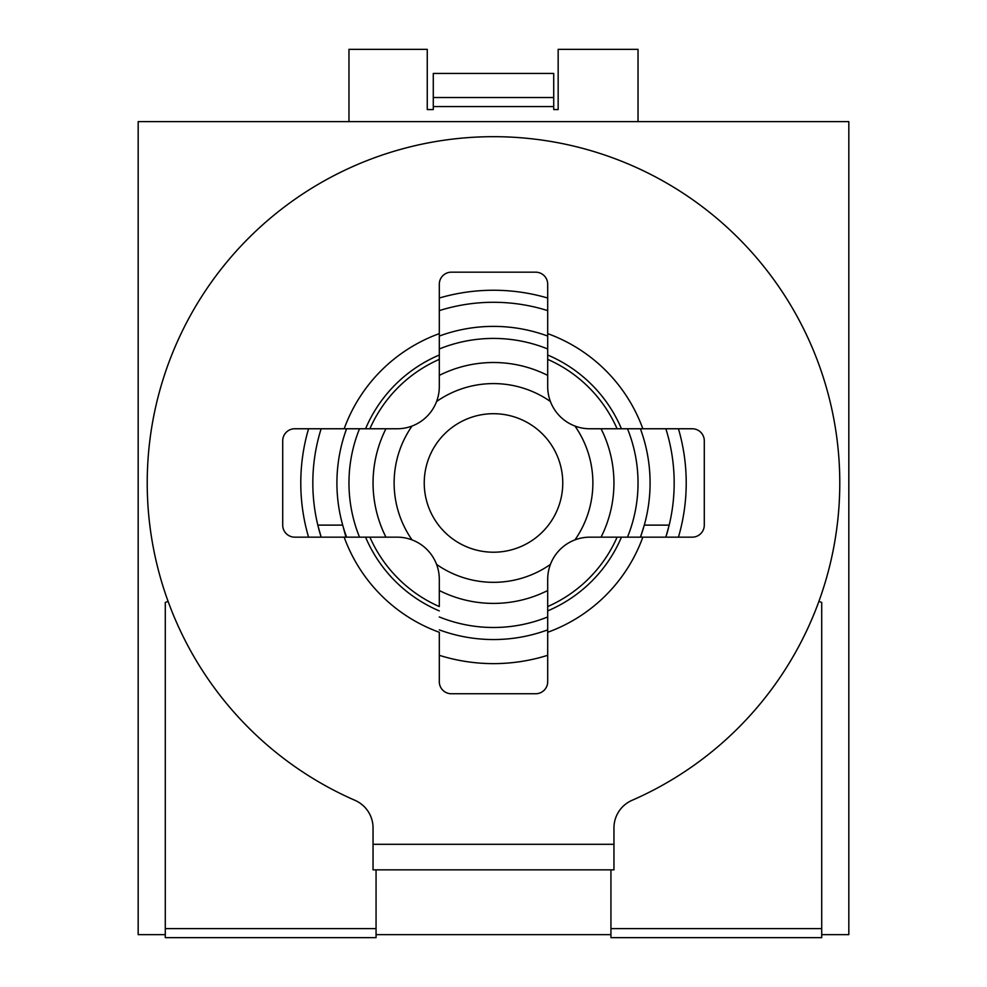 <?xml version="1.0" encoding="UTF-8"?>
<svg xmlns="http://www.w3.org/2000/svg" width="987" height="987" viewBox="0 0 987 987"><rect width="100%" height="100%" fill="white"/><g stroke="black" fill="none" stroke-linecap="round" stroke-linejoin="round"><path stroke-width="1.48" d="M376.059 869.855L376.059 937.65L165.285 937.65L165.285 602.428L168.098 601.404M821.715 934.64L848.82 934.64L848.82 121.623L138.18 121.623L138.18 934.64L165.285 934.64M376.059 934.64L610.941 934.64M321.145 537.162A180.67 180.67 0 0 1 317.814 525.121L321.145 537.162M668.236 528.909A180.67 180.67 0 0 1 666.57 534.818M665.991 536.731A180.67 180.67 0 0 1 665.855 537.162L669.186 525.121A180.67 180.67 0 0 0 665.855 428.765M547.699 310.609A180.67 180.67 0 0 0 439.301 310.609M439.301 655.306A180.67 180.67 0 0 0 547.699 655.306M321.145 428.765A180.67 180.67 0 0 0 317.814 525.121L342.699 525.121L345.956 537.162M547.699 336.061A156.588 156.588 0 0 0 439.301 336.061M346.597 428.765A156.588 156.588 0 0 0 342.699 525.121M641.044 537.162L642.833 537.162L641.044 537.162L640.982 535.546L644.301 525.121A156.588 156.588 0 0 0 640.403 428.765M343.476 527.823A156.588 156.588 0 0 0 346.018 535.546A156.588 156.588 0 0 0 346.597 537.162M439.301 629.866A156.588 156.588 0 0 0 547.699 629.866M640.403 537.162A156.588 156.588 0 0 0 640.982 535.546A156.588 156.588 0 0 0 643.524 527.823M373.049 482.964A120.451 120.451 0 0 0 385.942 537.162A120.451 120.451 0 0 1 385.942 428.765A120.451 120.451 0 0 0 373.049 482.964M439.301 590.522A120.451 120.451 0 0 0 547.699 590.522A120.451 120.451 0 0 1 439.301 590.522M601.058 537.162A120.451 120.451 0 0 0 601.058 428.765A120.451 120.451 0 0 1 601.058 537.162M547.699 375.393A120.451 120.451 0 0 0 439.301 375.393A120.451 120.451 0 0 1 547.699 375.393M562.763 482.964A69.263 69.263 0 0 1 493.5 552.214A69.263 69.263 0 0 1 424.237 482.964A69.263 69.263 0 0 1 493.5 413.701A69.263 69.263 0 0 1 562.763 482.964M348.966 121.623L348.966 49.35L427.26 49.35L427.26 109.569L433.281 109.569L433.281 73.445L553.719 73.445L553.719 109.569L558.161 109.569L558.161 49.35L638.034 49.35L638.034 121.623M433.281 97.528L553.719 97.528M818.902 601.404L821.715 602.428L821.715 937.65L610.941 937.65L610.941 869.855M308.561 537.162A192.712 192.712 0 0 1 308.561 428.765M439.301 298.025A192.712 192.712 0 0 1 547.699 298.025M678.439 428.765A192.712 192.712 0 0 1 678.439 537.162M369.323 537.162L294.768 537.162A12.041 12.041 0 0 1 282.714 525.121L282.714 440.807A12.041 12.041 0 0 1 294.768 428.765L397.144 428.765A42.157 42.157 0 0 0 439.301 386.608L439.301 333.631A158.858 158.858 0 0 0 344.167 428.765M354.987 800.334A30.116 30.116 0 0 1 373.049 827.933L373.049 869.855L613.951 869.855L613.951 827.933A30.116 30.116 0 0 1 632.013 800.334A346.289 346.289 0 0 0 766.899 270.438A346.289 346.289 0 0 0 220.101 270.438A346.289 346.289 0 0 0 354.987 800.334A346.289 346.289 0 0 1 220.101 270.438A346.289 346.289 0 0 1 766.899 270.438A346.289 346.289 0 0 1 632.013 800.334M439.301 355.024A138.945 138.945 0 0 0 365.56 428.765L369.903 428.765A134.96 134.96 0 0 1 439.301 359.367L439.301 358.787M347.856 428.765L343.612 428.765M344.167 537.162A158.858 158.858 0 0 0 439.301 632.285L439.301 681.696A12.041 12.041 0 0 0 451.343 693.75L535.657 693.75A12.041 12.041 0 0 0 547.699 681.696L547.699 632.285A158.858 158.858 0 0 0 642.833 537.162L692.232 537.162A12.041 12.041 0 0 0 704.286 525.121L704.286 440.807A12.041 12.041 0 0 0 692.232 428.765L642.833 428.765A158.858 158.858 0 0 0 547.699 333.631L547.699 284.219A12.041 12.041 0 0 0 535.657 272.178L451.343 272.178A12.041 12.041 0 0 0 439.301 284.219L439.301 333.631M343.612 537.162L347.856 537.162M369.903 537.162L397.144 537.162A42.157 42.157 0 0 1 439.301 579.32L439.301 606.561A134.96 134.96 0 0 1 369.903 537.162M547.699 632.852L547.699 628.608M639.144 537.162L643.388 537.162M547.699 607.141L547.699 579.32A42.157 42.157 0 0 1 589.856 537.162L617.097 537.162A134.96 134.96 0 0 1 547.699 606.561L547.699 632.285M617.677 537.162L621.44 537.162L617.677 537.162M547.699 333.075L547.699 386.608A42.157 42.157 0 0 0 589.856 428.765L642.833 428.765M617.677 428.765L617.097 428.765A134.96 134.96 0 0 0 547.699 359.367L547.699 333.631M439.301 333.075L439.301 337.307M642.833 537.162L621.44 537.162A138.945 138.945 0 0 1 547.699 610.891M643.388 428.765L639.144 428.765M669.186 525.121L644.301 525.121M439.301 616.949A144.534 144.534 0 0 0 547.699 616.949M627.485 537.162A144.534 144.534 0 0 0 627.485 428.765M547.699 348.966A144.534 144.534 0 0 0 439.301 348.966M359.515 428.765A144.534 144.534 0 0 0 359.515 537.162M412.048 539.889A99.366 99.366 0 0 1 412.048 426.039M436.575 401.512A99.366 99.366 0 0 1 550.425 401.512M574.952 426.039A99.366 99.366 0 0 1 574.952 539.889M550.425 564.404A99.366 99.366 0 0 1 436.575 564.404M433.281 106.559L553.719 106.559M821.715 928.619L610.941 928.619M376.059 928.619L165.285 928.619M373.049 844.304L613.951 844.304M621.44 428.765A138.945 138.945 0 0 0 547.699 355.024M365.56 537.162A138.945 138.945 0 0 0 439.301 610.891"/></g></svg>
